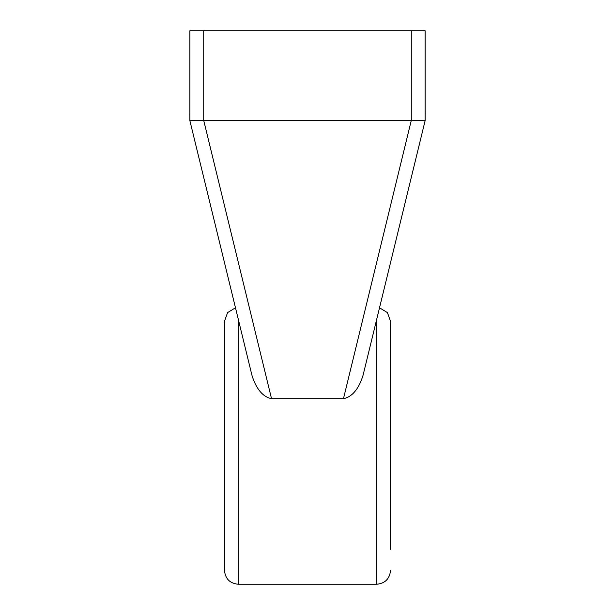 <?xml version="1.0" encoding="UTF-8"?>
<svg xmlns="http://www.w3.org/2000/svg" width="615" height="615" viewBox="0 0 615 615"><rect width="100%" height="100%" fill="white"/><g stroke="black" fill="none" stroke-linecap="round" stroke-linejoin="round"><path stroke-width="0.92" d="M343.447 398.758C354.909 396.237 360.298 384.083 363.073 375.242L425.119 120.701L411.281 120.694A137.153 13.838 -76.3 0 1 411.227 120.694L343.447 398.758L271.553 398.758L203.773 120.694L411.227 120.694M238.312 319.385L238.312 584.25C229.91 583.427 225.298 578.815 224.475 570.413L224.475 321.338L227.573 312.605L235.484 307.792L189.881 120.694L251.927 375.242C254.702 384.083 260.091 396.237 271.553 398.758M224.475 570.413L224.475 549.656M379.509 307.792L387.427 312.612L390.525 321.338L390.525 549.656M189.881 120.701L189.881 30.75L203.719 30.75L203.719 120.694L189.881 120.701M425.119 120.701L425.119 30.75L203.719 30.75M376.688 319.385L376.688 584.25C385.09 583.427 389.702 578.815 390.525 570.413M411.281 30.75L411.281 120.694M238.312 584.25L376.688 584.25M425.119 109.455L425.119 115.205M425.119 109.378L425.173 114.044M189.881 115.205L189.827 114.044M189.881 115.174L189.881 109.378"/></g></svg>
